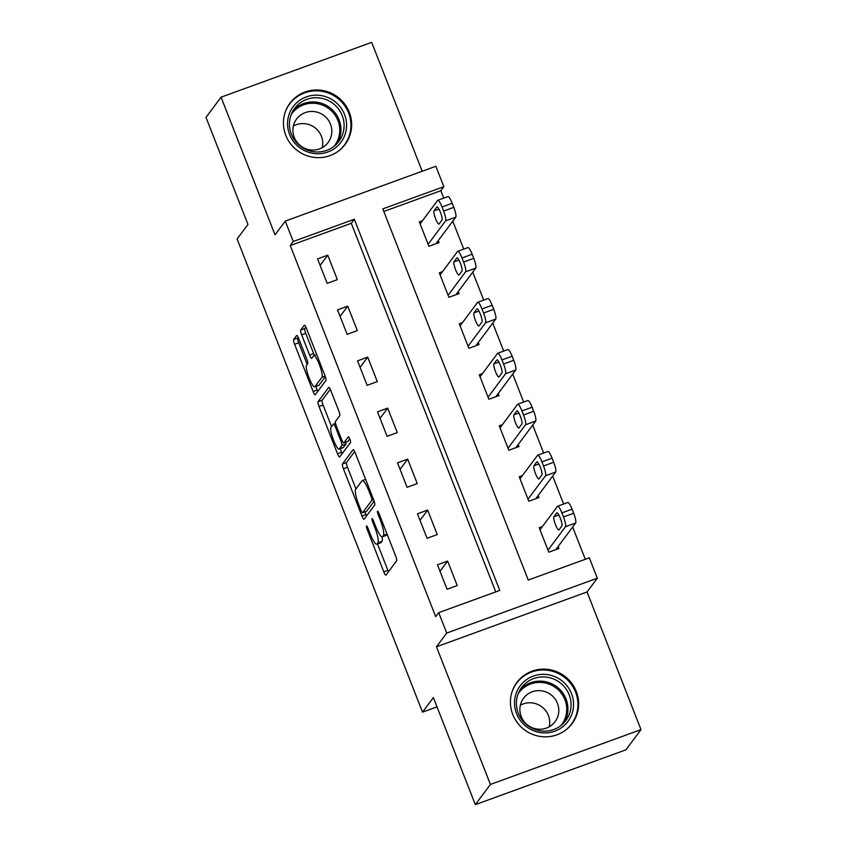<?xml version="1.0" encoding="UTF-8"?>
<svg xmlns="http://www.w3.org/2000/svg" width="847" height="847" viewBox="0 0 847 847"><rect width="100%" height="100%" fill="white"/><g stroke="black" fill="none" stroke-linecap="round" stroke-linejoin="round"><path stroke-width="1.27" d="M366.465 525.976A3.028 0.582 -110 0 0 367.143 529.333L383.818 571.873A4.33 0.836 -110 0 0 385.893 575.155A4.33 0.836 -110 0 0 385.978 575.081L396.629 560.799A4.33 0.836 -110 0 0 395.655 556.003L378.98 513.462A3.028 0.582 -110 0 0 377.529 511.175A3.028 0.582 -110 0 0 377.466 511.217A3.028 0.582 -110 0 0 378.154 514.574L380.314 520.079A13.87 2.668 -110 0 1 383.437 535.431L382.548 536.627A13.87 2.668 -110 0 1 382.272 536.839A13.87 2.668 -110 0 1 375.634 526.347L373.474 520.841A3.028 0.582 -110 0 0 372.024 518.555A3.028 0.582 -110 0 0 371.971 518.597A3.028 0.582 -110 0 0 372.648 521.953L374.808 527.459A13.87 2.668 -110 0 1 377.931 542.811L377.042 544.007A13.87 2.668 -110 0 1 376.767 544.219A13.87 2.668 -110 0 1 370.128 533.726L367.979 528.221A3.028 0.582 -110 0 0 366.518 525.934A3.028 0.582 -110 0 0 366.465 525.976M285.799 135.372A34.431 33.52 36.7 0 0 313.231 157.267A34.431 33.52 36.7 0 0 345.153 144.392A34.431 33.52 36.7 0 0 349.292 112.249A34.431 33.52 36.7 0 0 321.871 90.354A34.431 33.52 36.7 0 0 289.949 103.218A34.431 33.52 36.7 0 0 285.799 135.372M512.774 714.54A34.431 33.52 36.7 0 0 540.206 736.435A34.431 33.52 36.7 0 0 572.127 723.571A34.431 33.52 36.7 0 0 576.278 691.427A34.431 33.52 36.7 0 0 548.845 669.532A34.431 33.52 36.7 0 0 516.924 682.396A34.431 33.52 36.7 0 0 512.774 714.54M298.79 338.684A4.33 0.836 -110 0 0 296.715 335.401A4.33 0.836 -110 0 0 296.63 335.465L293.644 339.478A4.33 0.836 -110 0 0 294.618 344.274L313.136 391.515A4.33 0.836 -110 0 0 315.211 394.797A4.33 0.836 -110 0 0 315.296 394.723L325.947 380.441A4.33 0.836 -110 0 0 324.973 375.645L306.455 328.403A4.33 0.836 -110 0 0 304.38 325.132A4.33 0.836 -110 0 0 304.295 325.195L300.685 330.034A4.33 0.836 -110 0 0 301.659 334.83L309.589 355.052A4.33 0.836 -110 0 0 311.664 358.323A4.33 0.836 -110 0 0 311.749 358.26L313.538 355.856A11.593 2.234 -110 0 1 313.771 355.676A11.593 2.234 -110 0 1 319.584 365.121A11.593 2.234 -110 0 1 321.934 377.275L314.915 386.677A11.593 2.234 -110 0 1 314.682 386.867A11.593 2.234 -110 0 1 308.88 377.413A11.593 2.234 -110 0 1 306.529 365.258L307.694 363.691A4.33 0.836 -110 0 0 306.72 358.895L298.79 338.684M293.263 241.49L285.27 221.099L435.866 166.266L443.86 186.658L382.802 208.891L528.263 580.047L589.311 557.813L597.304 578.215L446.708 633.048L438.714 612.656L499.772 590.423L354.311 219.257L293.263 241.49L290.246 245.535L435.697 616.69L438.714 612.656M475.326 804.65L490.402 784.438L640.999 729.606L625.933 749.817L475.326 804.65L433.368 697.589L422.515 712.136L237.107 239.002L247.959 224.455L206.001 117.394L221.067 97.183L275.021 234.841L285.27 221.099M640.999 729.606L587.056 591.958L436.459 646.79L490.402 784.438M436.459 646.79L446.708 633.048M342.442 463.987A4.33 0.836 -110 0 0 343.416 468.783L361.934 516.024A4.33 0.836 -110 0 0 363.998 519.306A4.33 0.836 -110 0 0 364.094 519.232L374.745 504.95A4.33 0.836 -110 0 0 373.771 500.154L355.253 452.912A4.33 0.836 -110 0 0 353.178 449.641A4.33 0.836 -110 0 0 353.093 449.704L342.442 463.987L346.508 462.504A4.33 0.836 -110 0 0 347.482 467.3L355.952 488.92M337.53 453.77L319.023 406.528A4.33 0.836 -110 0 1 318.038 401.732L328.689 387.45A4.33 0.836 -110 0 1 328.784 387.386A4.33 0.836 -110 0 1 330.859 390.658L338.779 410.88A4.33 0.836 -110 0 1 339.753 415.676L335.433 421.467A4.33 0.836 -110 0 0 336.407 426.263L341.669 439.678A4.33 0.836 -110 0 0 343.744 442.949A4.33 0.836 -110 0 0 343.829 442.886L348.329 436.851A3.028 0.582 -110 0 1 348.392 436.808A3.028 0.582 -110 0 1 349.906 439.275A3.028 0.582 -110 0 1 350.52 442.462L339.689 456.978A4.33 0.836 -110 0 1 339.605 457.052A4.33 0.836 -110 0 1 337.53 453.77L341.606 452.287L340.187 448.688M422.187 171.242L371.674 42.35L221.067 97.183M495.749 591.884L351.304 223.301L290.246 245.535M457.221 585.552L447.629 561.085L437.454 564.79L447.047 589.258L457.221 585.552M437.243 534.573L427.65 510.095L417.476 513.801L427.057 538.279L437.243 534.573M417.253 483.584L407.672 459.116L397.497 462.822L407.079 487.29L417.253 483.584M397.275 432.605L387.682 408.138L377.508 411.833L387.1 436.311L397.275 432.605M377.296 381.616L367.704 357.148L357.529 360.854L367.122 385.321L377.296 381.616M357.318 330.637L347.725 306.169L337.551 309.875L347.143 334.343L357.318 330.637M337.339 279.658L327.747 255.18L317.572 258.886L327.164 283.364L337.339 279.658M585.288 559.285L572.657 527.046M563.636 504.029L552.678 476.067M543.658 453.039L532.699 425.088M523.679 402.06L512.721 374.099M503.69 351.071L492.742 323.12M483.711 300.092L472.753 272.131M463.733 249.113L452.774 221.152M443.754 198.124L440.842 190.702L383.818 211.464M542.398 526.58L539.211 527.734L548.803 552.212L558.978 548.507L558.173 546.463M522.419 475.591L519.232 476.755L528.814 501.223L538.999 497.517L538.194 495.484M502.43 424.612L499.243 425.776L508.835 450.244L519.01 446.538L518.216 444.495M482.451 373.633L479.264 374.787L488.857 399.255L499.031 395.56L498.237 393.516M462.473 322.643L459.286 323.808L468.878 348.276L479.053 344.57L478.259 342.527M442.494 271.665L439.307 272.819L448.899 297.297L459.074 293.591L458.269 291.548M422.515 220.675L419.329 221.84L428.921 246.308L439.095 242.602L438.291 240.569M422.515 712.136L437.01 706.864M440.842 190.702L443.86 186.658M587.056 591.958L597.304 578.215M351.304 223.301L354.311 219.257M447.629 561.085L440.006 571.302M427.65 510.095L420.027 520.323M407.672 459.116L400.049 469.333M387.682 408.138L380.059 418.354M367.704 357.148L360.081 367.365M347.725 306.169L340.102 316.386M327.747 255.18L320.124 265.397M376.767 544.219L380.843 542.736A13.87 2.668 -110 0 0 381.118 542.525L377.042 544.007M382.071 536.871A13.87 2.668 -110 0 1 382.008 541.328L381.118 542.525M382.272 536.839L386.348 535.357A13.87 2.668 -110 0 0 386.624 535.145L382.548 536.627M387.185 534.393L386.624 535.145M377.518 543.943L387.884 570.391A4.33 0.836 -110 0 0 388.466 571.736M354.671 451.567L346.508 462.504M364.962 511.906L365.999 514.542A4.33 0.836 -110 0 0 366.582 515.887M361.034 510.508A3.028 0.582 -110 0 0 362.484 512.806A3.028 0.582 -110 0 0 362.548 512.753L371.897 500.217A3.028 0.582 -110 0 0 371.208 496.861L368.932 491.059A13.87 2.668 -110 0 0 362.294 480.567A13.87 2.668 -110 0 0 362.018 480.789L355.634 489.354A13.87 2.668 -110 0 0 358.757 504.706L361.034 510.508M366.476 511.323A3.028 0.582 -110 0 0 366.55 511.323A3.028 0.582 -110 0 0 366.613 511.27L362.548 512.753M374.141 501.18L366.613 511.27M331.558 426.666L323.088 405.046L319.023 406.528M330.266 389.313L322.114 400.25A4.33 0.836 -110 0 0 323.088 405.046M347.704 441.478A4.33 0.836 -110 0 0 347.81 441.467A4.33 0.836 -110 0 0 347.895 441.403L349.758 438.905M330.955 427.481A11.593 2.234 -110 0 0 333.305 439.635A11.593 2.234 -110 0 0 339.118 449.079A11.593 2.234 -110 0 0 339.34 448.899L341.817 445.586A4.33 0.836 -110 0 0 340.843 440.789L335.581 427.375A4.33 0.836 -110 0 0 333.506 424.093A4.33 0.836 -110 0 0 333.422 424.167L330.955 427.481M339.118 449.079L343.183 447.597A11.593 2.234 -110 0 0 343.416 447.417L339.34 448.899M345.809 442.198A4.33 0.836 -110 0 1 345.883 444.103L343.416 447.417M341.606 452.287A4.33 0.836 -110 0 0 342.188 453.632M314.682 386.867L318.758 385.385A11.593 2.234 -110 0 0 318.991 385.194L314.915 386.677M325.343 376.671L318.991 385.194M305.873 327.058L304.761 328.551A4.33 0.836 -110 0 0 305.735 333.347L313.655 353.57A4.33 0.836 -110 0 0 314.491 355.412M315.804 386.454L317.202 390.033A4.33 0.836 -110 0 0 317.794 391.378M298.208 337.328L297.71 337.995A4.33 0.836 -110 0 0 298.695 342.791L307.165 364.411M555.791 549.661L575.664 523.023A8.83 1.705 70 0 0 573.673 513.25L572.074 509.174A8.83 1.705 70 0 0 567.85 502.493L557.665 506.199A8.83 1.705 -110 0 0 557.495 506.337L540.005 529.777M557.665 506.199A8.83 1.705 -110 0 1 561.9 512.88L563.499 516.956A8.83 1.705 -110 0 1 565.489 526.728L547.998 550.169M556.765 512.922L553.864 516.797A7.062 1.355 -110 0 0 555.304 524.208A7.062 1.355 -110 0 0 558.84 529.957A7.062 1.355 -110 0 0 558.978 529.851L561.879 525.966A7.062 1.355 -110 0 0 560.439 518.565A7.062 1.355 -110 0 0 556.903 512.806A7.062 1.355 -110 0 0 556.765 512.922L557.082 512.806M535.812 498.682L555.685 472.044A8.83 1.705 70 0 0 553.694 462.271L552.096 458.185A8.83 1.705 70 0 0 547.861 451.515L537.686 455.21A8.83 1.705 -110 0 0 537.517 455.358L520.026 478.799M537.686 455.21A8.83 1.705 -110 0 1 541.921 461.89L543.509 465.977A8.83 1.705 -110 0 1 545.51 475.749L528.02 499.19M536.786 461.933L533.885 465.818A7.062 1.355 -110 0 0 535.325 473.219A7.062 1.355 -110 0 0 538.861 478.978A7.062 1.355 -110 0 0 538.999 478.862L541.9 474.987A7.062 1.355 -110 0 0 540.46 467.576A7.062 1.355 -110 0 0 536.924 461.827A7.062 1.355 -110 0 0 536.786 461.933L537.104 461.816M515.823 447.703L535.696 421.054A8.83 1.705 70 0 0 533.705 411.282L532.107 407.206A8.83 1.705 70 0 0 527.882 400.525L517.708 404.231A8.83 1.705 -110 0 0 517.538 404.368L500.048 427.809M517.708 404.231A8.83 1.705 -110 0 1 521.932 410.911L523.531 414.988A8.83 1.705 -110 0 1 525.521 424.76L508.041 448.201M516.797 410.954L513.907 414.829A7.062 1.355 -110 0 0 515.336 422.24A7.062 1.355 -110 0 0 518.883 427.989A7.062 1.355 -110 0 0 519.02 427.883L521.911 423.998A7.062 1.355 -110 0 0 520.482 416.597A7.062 1.355 -110 0 0 516.945 410.837A7.062 1.355 -110 0 0 516.797 410.954L517.125 410.837M495.844 396.714L515.717 370.075A8.83 1.705 70 0 0 513.727 360.303L512.128 356.216A8.83 1.705 70 0 0 507.904 349.546L497.729 353.252A8.83 1.705 -110 0 0 497.549 353.39L480.069 376.83M497.729 353.252A8.83 1.705 -110 0 1 501.953 359.922L503.552 364.009A8.83 1.705 -110 0 1 505.543 373.781L488.063 397.222M496.818 359.964L493.928 363.85A7.062 1.355 -110 0 0 495.357 371.251A7.062 1.355 -110 0 0 498.904 377.01A7.062 1.355 -110 0 0 499.042 376.894L501.932 373.019A7.062 1.355 -110 0 0 500.503 365.608A7.062 1.355 -110 0 0 496.967 359.859A7.062 1.355 -110 0 0 496.818 359.964L497.136 359.848M475.866 345.735L495.739 319.086A8.83 1.705 70 0 0 493.748 309.314L492.149 305.238A8.83 1.705 70 0 0 487.925 298.557L477.75 302.263A8.83 1.705 -110 0 0 477.57 302.4L460.09 325.841M477.75 302.263A8.83 1.705 -110 0 1 481.975 308.943L483.573 313.019A8.83 1.705 -110 0 1 485.564 322.792L468.084 346.232M476.84 308.986L473.949 312.861A7.062 1.355 -110 0 0 475.379 320.272A7.062 1.355 -110 0 0 478.915 326.021A7.062 1.355 -110 0 0 479.063 325.915L481.954 322.029A7.062 1.355 -110 0 0 480.524 314.629A7.062 1.355 -110 0 0 476.977 308.869A7.062 1.355 -110 0 0 476.84 308.986L477.157 308.869M548.433 674.784A29.793 29.01 -143.3 0 1 573.228 708.727A29.793 29.01 -143.3 0 1 539.645 732.475A29.793 29.01 -143.3 0 1 514.86 698.531A29.793 29.01 -143.3 0 1 548.433 674.784M539.677 730.739A27.591 26.86 36.7 0 0 565.86 720.532A27.591 26.86 36.7 0 0 547.808 677.325A27.591 26.86 36.7 0 0 521.625 687.542A27.591 26.86 36.7 0 0 539.677 730.739M520.354 705.223A19.64 19.121 -143.3 0 1 549.269 726.79M542.239 690.919A19.64 19.121 -143.3 0 1 555.081 721.676A19.64 19.121 -143.3 0 1 536.447 728.949A19.64 19.121 -143.3 0 1 523.594 698.193A19.64 19.121 -143.3 0 1 542.239 690.919M565.478 730.22A34.208 33.308 36.7 0 0 571.46 724.079A34.208 33.308 36.7 0 0 549.089 670.506A34.208 33.308 36.7 0 0 516.617 683.169A34.208 33.308 36.7 0 0 512.446 690.665M289.589 134.461A29.793 29.01 -143.3 0 1 306.275 96.929A29.793 29.01 -143.3 0 1 344.538 114.451A29.793 29.01 -143.3 0 1 327.853 151.984A29.793 29.01 -143.3 0 1 289.589 134.461M342.209 115.594A27.591 26.86 36.7 0 0 320.23 98.051A27.591 26.86 36.7 0 0 294.65 108.363A27.591 26.86 36.7 0 0 291.326 134.122A27.591 26.86 36.7 0 0 313.305 151.666A27.591 26.86 36.7 0 0 338.885 141.354A27.591 26.86 36.7 0 0 342.209 115.594M293.38 126.044A19.64 19.121 -143.3 0 1 322.294 147.611M294.248 137.352A19.64 19.121 -143.3 0 1 314.83 111.677A19.64 19.121 -143.3 0 1 328.107 142.508A19.64 19.121 -143.3 0 1 294.248 137.352M338.504 151.041A34.208 33.308 36.7 0 0 344.485 144.911A34.208 33.308 36.7 0 0 348.615 112.969A34.208 33.308 36.7 0 0 321.362 91.211A34.208 33.308 36.7 0 0 289.642 104.001A34.208 33.308 36.7 0 0 285.471 111.486M455.887 294.745L475.76 268.107A8.83 1.705 70 0 0 473.769 258.335L472.171 254.259A8.83 1.705 70 0 0 467.946 247.578L457.772 251.284A8.83 1.705 -110 0 0 457.592 251.421L440.101 274.862M457.772 251.284A8.83 1.705 -110 0 1 461.996 257.964L463.595 262.041A8.83 1.705 -110 0 1 465.585 271.813L448.095 295.254M456.861 257.996L453.971 261.882A7.062 1.355 -110 0 0 455.4 269.282A7.062 1.355 -110 0 0 458.936 275.042A7.062 1.355 -110 0 0 459.085 274.936L461.975 271.051A7.062 1.355 -110 0 0 460.546 263.639A7.062 1.355 -110 0 0 456.999 257.89A7.062 1.355 -110 0 0 456.861 257.996L457.179 257.88M435.909 243.767L455.781 217.128A8.83 1.705 70 0 0 453.791 207.346L452.192 203.269A8.83 1.705 70 0 0 447.968 196.589L437.793 200.294A8.83 1.705 -110 0 0 437.613 200.432L420.123 223.873M437.793 200.294A8.83 1.705 -110 0 1 442.018 206.975L443.616 211.051A8.83 1.705 -110 0 1 445.607 220.823L428.116 244.275M436.883 207.017L433.982 210.892A7.062 1.355 -110 0 0 435.422 218.304A7.062 1.355 -110 0 0 438.958 224.063A7.062 1.355 -110 0 0 439.106 223.947L441.996 220.072A7.062 1.355 -110 0 0 440.556 212.661A7.062 1.355 -110 0 0 437.02 206.901A7.062 1.355 -110 0 0 436.883 207.017L437.2 206.901M368.254 528.93L367.143 529.333M379.255 514.171L378.154 514.574M373.76 521.551L372.648 521.953M382.008 541.328L377.931 542.811M375.92 527.056L374.808 527.459M387.068 534.108L383.437 535.431M381.415 519.677L380.314 520.079M387.884 570.391L383.818 571.873M365.999 514.542L361.934 516.024M347.482 467.3L343.416 468.783M373.559 499.614L371.897 500.217M372.32 496.458L371.208 496.861M370.044 490.657L368.932 491.059M322.114 400.25L318.038 401.732M347.895 441.403L343.829 442.886M345.883 444.103L341.817 445.586M341.955 440.376L340.843 440.789M336.693 426.973L335.581 427.375M325.142 376.11L321.934 377.275M313.655 353.57L309.589 355.052M305.735 333.347L301.659 334.83M304.761 328.551L300.685 330.034M317.202 390.033L313.136 391.515M298.695 342.791L294.618 344.274M297.71 337.995L293.644 339.478M565.489 526.728L575.664 523.023M563.499 516.956L573.673 513.25M561.9 512.88L572.074 509.174M558.84 514.987L553.864 516.797M545.51 475.749L555.685 472.044M543.509 465.977L553.694 462.271M541.921 461.89L552.096 458.185M538.861 464.008L533.885 465.818M525.521 424.76L535.696 421.054M523.531 414.988L533.705 411.282M521.932 410.911L532.107 407.206M518.872 413.018L513.907 414.829M505.543 373.781L515.717 370.075M503.552 364.009L513.727 360.303M501.953 359.922L512.128 356.216M498.894 362.04L493.928 363.85M485.564 322.792L495.739 319.086M483.573 313.019L493.748 309.314M481.975 308.943L492.149 305.238M478.915 311.05L473.949 312.861M520.164 689.723A27.591 26.86 -143.3 0 1 544.663 681.539A27.591 26.86 -143.3 0 1 564.176 722.555M560.968 725.519A26.681 25.982 36.7 0 0 564.907 699.686A26.681 25.982 36.7 0 0 544.24 682.809A26.681 25.982 36.7 0 0 518.237 693.64M293.189 110.544A27.591 26.86 -143.3 0 1 339.065 119.808A27.591 26.86 -143.3 0 1 337.201 143.387M333.993 146.351A26.681 25.982 36.7 0 0 337.932 120.518A26.681 25.982 36.7 0 0 316.079 103.461A26.681 25.982 36.7 0 0 291.262 114.472M465.585 271.813L475.76 268.107M463.595 262.041L473.769 258.335M461.996 257.964L472.171 254.259M458.936 260.071L453.971 261.882M445.607 220.823L455.781 217.128M443.616 211.051L453.791 207.346M442.018 206.975L452.192 203.269M438.958 209.082L433.982 210.892M366.55 511.323L362.484 512.806M365.618 479.36L362.294 480.567M347.81 441.467L343.744 442.949M335.507 423.362L333.506 424.093M316.725 354.607L313.771 355.676M516.617 683.169L514.838 685.562M571.46 724.079L569.682 726.472M344.485 144.911L342.707 147.304M289.642 104.001L287.864 106.394"/></g></svg>
